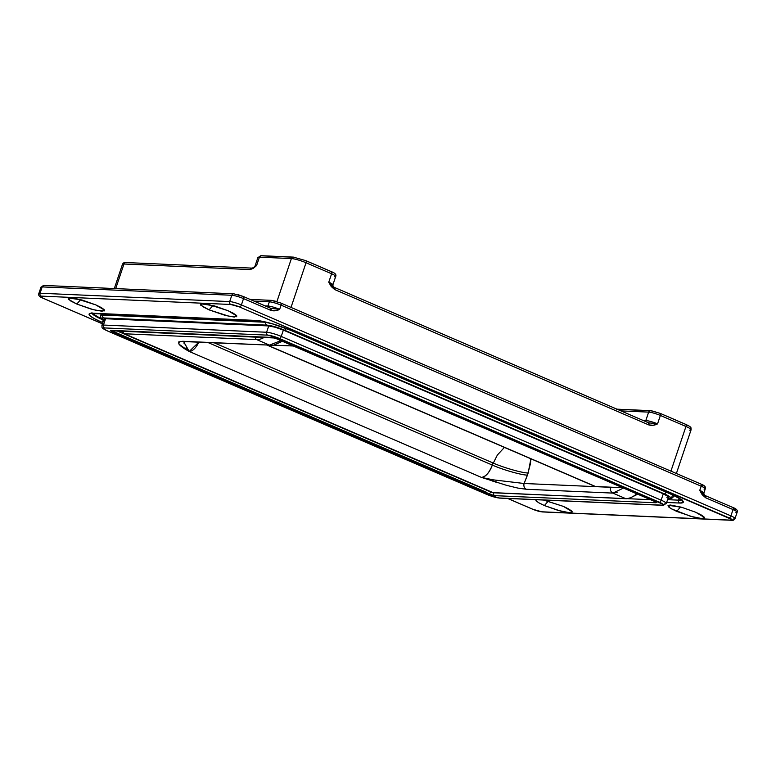 <?xml version="1.0" encoding="UTF-8"?>
<svg xmlns="http://www.w3.org/2000/svg" width="776" height="776" viewBox="0 0 776 776"><rect width="100%" height="100%" fill="white"/><g stroke="black" fill="none" stroke-linecap="round" stroke-linejoin="round"><path stroke-width="1.16" d="M293.861 346.028L273.928 345.145L293.861 346.028M267.759 345.262L595.512 486.513L622.633 487.706L595.512 486.513L267.759 345.262M594.746 486.329A8.992 4.19 -66.7 0 0 595.512 486.513M80.685 299.633L76.805 304.037L70.315 300.768L68.337 297.926L81.926 299.982L95.768 304.881L75.398 298.362L68.142 298.042L68.472 299.381L76.805 304.037L90.685 308.955L97.165 310.555L104.421 310.875L104.091 309.546L101.055 307.441L95.768 304.881L104.527 310.109L102.025 311.234L93.198 309.634L76.805 304.037L80.685 299.633M212.983 305.472L209.103 309.876L202.614 306.607L200.635 303.765L214.215 305.822L228.066 310.72L207.696 304.202L200.441 303.882L200.771 305.22L209.103 309.876L229.463 316.395L236.719 316.715L236.389 315.376L233.353 313.271L228.066 310.72L236.826 315.948L234.323 317.074L225.496 315.473L209.103 309.876L212.983 305.472M535.731 499.56L536.061 500.889L539.097 502.993L544.393 505.554L548.273 501.141L544.393 505.554L538.311 502.538L535.605 499.695M543.85 500.054L563.357 506.388L542.987 499.88M680.571 506.98L676.691 511.394L670.202 508.125L668.223 505.273L681.803 507.329L695.655 512.228L681.764 507.32L670.464 505.04L668.029 505.389L668.359 506.728L671.395 508.833L690.572 516.302L701.873 518.581L704.307 518.222L703.977 516.894L700.941 514.789L695.655 512.228L704.414 517.456L701.911 518.581L693.084 516.981L676.691 511.394L680.571 506.98M532.86 509.279L507.756 498.464L532.86 509.279A2.25 1.048 113.3 0 1 532.666 509.24A2.25 1.048 -66.7 0 0 532.86 509.279L541.648 511.791A6.742 1.038 18.6 0 1 532.86 509.279M43.01 298.178A2.25 1.048 -66.7 0 0 43.155 298.275A2.25 1.048 -66.7 0 0 43.349 298.324L102.451 323.796L43.349 298.324L40.449 296.694L41.177 296.112L230.811 304.483L239.59 306.986L732.01 519.571L731.273 520.163L541.648 511.791A2.25 1.959 92.5 0 0 542.288 511.927A2.25 1.959 -87.5 0 1 541.648 511.791L731.273 520.163A2.25 1.959 92.5 0 0 731.913 520.298A2.25 1.959 -87.5 0 1 731.273 520.163A6.742 1.038 18.6 0 0 729.101 517.941A2.25 1.048 -66.7 0 0 730.914 515.885A8.992 1.387 18.6 0 1 735.027 518.543A8.992 1.387 18.6 0 1 733.805 518.843A2.25 1.959 -87.5 0 1 731.913 520.298M103.266 320.032A24.725 3.812 18.6 0 1 92.072 313.368L103.266 320.032A2.25 1.048 113.3 0 1 101.452 322.089A26.976 4.161 -161.4 0 1 92.771 313.223A2.25 1.959 92.5 0 0 93.411 313.368A2.25 1.959 -87.5 0 1 92.771 313.223L255.935 320.43A2.25 1.959 92.5 0 0 256.575 320.566A2.25 1.959 -87.5 0 1 255.935 320.43A26.976 4.161 -161.4 0 1 291.078 330.45A2.25 1.048 113.3 0 1 290.893 330.411A2.25 1.048 -66.7 0 0 291.078 330.45L670.997 494.186A2.25 1.048 113.3 0 1 670.803 494.137A2.25 1.048 -66.7 0 0 670.997 494.186A26.976 4.161 -161.4 0 1 679.689 503.042A2.25 1.959 -87.5 0 1 678.563 500.151L667.583 499.666L678.563 500.151A24.725 3.812 18.6 0 0 681.406 499.86L678.563 500.151A2.25 1.959 92.5 0 0 679.689 503.042L666.642 502.47L679.689 503.042L683.084 502.547L682.618 500.695L678.379 497.755L670.997 494.186L291.078 330.45L271.707 323.602L255.935 320.43L92.771 313.223L89.376 313.717L89.832 315.58L94.071 318.519L101.452 322.089A2.25 1.048 -66.7 0 0 103.266 320.032L103.286 320.032M544.393 505.554L558.274 510.462L569.584 512.742L572.009 512.383L571.679 511.054L568.643 508.949L563.357 506.388L572.116 511.617L569.613 512.742L560.786 511.142L544.393 505.554M238.29 294.744L243.14 296.461A2.25 1.048 113.3 0 1 243.334 296.51A2.25 1.048 113.3 0 1 243.528 298.615L241.404 304.929L730.914 515.885L733.039 509.57L730.914 515.885L241.404 304.929L243.528 298.615A8.992 1.387 -161.4 0 0 231.811 295.268L229.686 301.583A8.992 1.387 18.6 0 1 241.404 304.929A8.992 1.387 -161.4 0 0 229.686 301.583L231.811 295.268L42.185 286.907L40.061 293.221L229.686 301.583L40.061 293.221L42.185 286.907A8.992 1.387 -161.4 0 0 40.963 287.198A8.992 1.387 18.6 0 1 42.185 286.907A2.25 1.959 -87.5 0 1 44.727 285.587M704.501 495.098L699.748 490.403L705.636 497.765L733.039 509.57A8.992 1.387 18.6 0 1 737.152 512.228A8.992 1.387 -161.4 0 0 733.039 509.57L705.636 497.765L702.164 494.69L699.748 490.403L701.164 486.193L281.067 305.152L279.651 309.362L275.334 310.74L270.931 310.419L243.528 298.615L270.931 310.419C273.889 311.215 276.79 310.866 279.651 309.362L281.067 305.152A8.992 1.387 -161.4 0 0 269.35 301.806L267.933 306.016A8.992 1.387 18.6 0 1 279.651 309.362L270.533 308.266L270.931 310.419A2.25 1.048 -66.7 0 0 270.727 308.315A2.25 1.048 -66.7 0 0 270.533 308.266L279.651 309.362C274.956 307.441 271.047 306.336 267.933 306.016L269.35 301.806L254.062 301.136L269.35 301.806A8.992 1.387 18.6 0 1 281.067 305.152L701.164 486.193L699.748 490.403A8.992 1.387 18.6 0 1 703.871 493.061M44.087 285.442A2.25 1.959 92.5 0 0 42.185 286.907L231.811 295.268A2.25 1.959 -87.5 0 1 233.712 293.813L44.116 285.442L40.973 287.188L38.848 293.503C38.034 295.297 39.469 296.898 43.175 298.285A2.25 1.048 113.3 0 0 43.349 298.324A6.742 1.038 18.6 0 1 41.177 296.112A2.25 1.959 -87.5 0 1 40.061 293.221A8.992 1.387 -161.4 0 0 38.839 293.512A8.992 1.387 18.6 0 1 40.061 293.221A2.25 1.959 92.5 0 0 41.177 296.112L230.811 304.483A2.25 1.959 -87.5 0 1 229.686 301.583A2.25 1.959 92.5 0 0 230.811 304.483A6.742 1.038 18.6 0 1 239.59 306.986A2.25 1.048 -66.7 0 0 241.404 304.929A2.25 1.048 113.3 0 1 239.59 306.986L729.101 517.941A2.25 1.048 113.3 0 0 730.914 515.885A8.992 1.387 -161.4 0 1 735.027 518.543L737.152 512.247C737.957 510.443 736.521 508.852 732.825 507.455A2.25 1.048 -66.7 0 0 732.641 507.417A2.25 1.048 113.3 0 1 732.835 507.465A2.25 1.048 113.3 0 1 733.039 509.57A2.25 1.048 -66.7 0 0 732.835 507.465L705.248 495.612L699.748 490.403L703.861 493.08L705.277 488.87C706.092 487.066 704.647 485.475 700.951 484.079A2.25 1.048 113.3 0 1 701.164 486.193A8.992 1.387 18.6 0 1 705.287 488.851A8.992 1.387 -161.4 0 0 701.164 486.193A2.25 1.048 -66.7 0 0 700.971 484.088A2.25 1.048 -66.7 0 0 700.777 484.04A2.25 1.048 113.3 0 1 700.971 484.088L280.854 303.038A2.25 1.048 113.3 0 1 281.067 305.152A2.25 1.048 -66.7 0 0 280.863 303.038A2.25 1.048 -66.7 0 0 280.67 302.999A2.25 1.048 113.3 0 1 280.863 303.038L271.28 300.351A2.25 1.959 92.5 0 0 269.35 301.806A2.25 1.959 -87.5 0 1 271.891 300.487L275.829 301.282M735.551 509.046L734.814 509.628M265.111 305.889L267.933 306.016L267.419 306.889L267.933 306.016L265.111 305.889M701.126 486.174L703.677 485.669M271.096 308.45L243.315 296.5L233.741 293.813A2.25 1.959 -87.5 0 1 234.352 293.949M233.712 293.813A2.25 1.959 92.5 0 0 231.811 295.268A8.992 1.387 18.6 0 1 243.528 298.615A2.25 1.048 -66.7 0 0 243.334 296.51A2.25 1.048 -66.7 0 0 243.14 296.461M705.636 497.765L705.248 495.612A2.25 1.048 113.3 0 1 705.442 495.66A2.25 1.048 113.3 0 1 705.636 497.765M737.152 512.228A8.992 1.387 18.6 0 1 735.929 512.529M705.287 488.851A8.992 1.387 18.6 0 1 704.065 489.152M678.563 500.151L679.184 498.308L678.563 500.151M265.78 322.253A15.733 2.425 18.6 0 1 266.828 322.341A15.733 2.425 -161.4 0 0 265.78 322.253L102.607 315.056L103.033 313.795L102.607 315.056A2.25 1.959 92.5 0 0 103.722 317.947L266.895 325.144L274.782 326.735L284.472 330.159L664.382 493.885L670.192 497.144L670.425 498.076L668.728 498.318A2.25 1.959 92.5 0 0 669.368 498.464A2.25 1.959 -87.5 0 1 668.728 498.318A13.493 2.076 18.6 0 0 664.382 493.885A2.25 1.048 -66.7 0 0 666.196 491.829A2.25 1.048 113.3 0 1 664.382 493.885L284.472 330.159A2.25 1.048 -66.7 0 0 286.14 328.471A2.25 1.048 113.3 0 1 284.472 330.159A13.493 2.076 18.6 0 0 266.895 325.144A2.25 1.959 -87.5 0 1 265.78 322.253A2.25 1.959 92.5 0 0 266.895 325.144L103.722 317.947A2.25 1.959 -87.5 0 1 102.607 315.056A15.733 2.425 -161.4 0 0 100.473 315.58A15.733 2.425 18.6 0 1 102.607 315.056L265.829 322.098M671.104 494.264A15.733 2.425 18.6 0 1 673.403 496.485A15.733 2.425 18.6 0 1 671.259 496.999A2.25 1.959 -87.5 0 1 669.368 498.464C671.492 498.58 672.84 497.93 673.393 496.514L673.743 495.457M116.555 330.702L490.645 491.926A2.25 1.048 113.3 0 1 488.841 493.982L110.638 330.741L274.723 337.987L654.207 501.277L656.147 502.363L655.662 502.761L494.7 495.651L488.841 493.982A4.501 0.689 -161.4 0 0 494.7 495.651A2.25 1.959 -87.5 0 1 493.546 492.867A2.25 1.959 92.5 0 0 494.7 495.651L655.662 502.761A2.25 1.959 -87.5 0 1 654.527 501.471A2.25 1.959 92.5 0 0 655.662 502.761A4.501 0.689 -161.4 0 0 654.207 501.277A2.25 1.048 113.3 0 1 654.013 501.238A2.25 1.048 -66.7 0 0 654.207 501.277L277.944 339.131A2.25 1.048 113.3 0 1 277.75 339.083A2.25 1.048 -66.7 0 0 277.944 339.131A4.501 0.689 -161.4 0 0 272.085 337.453L111.123 330.353A4.501 0.689 -161.4 0 0 112.578 331.827L488.841 493.982A2.25 1.048 -66.7 0 0 490.645 491.926L116.555 330.702M627.959 498.696L650.414 499.686L627.959 498.696M104.032 319.082L101.908 325.396C102.345 327.831 100.453 327.54 107.263 330.857L487.173 494.584L499.686 498.105A2.25 1.959 -87.5 0 1 499.075 497.969A2.25 1.959 92.5 0 0 499.715 498.105L662.85 505.312L666.293 503.498L668.417 497.183A11.242 1.736 -161.4 0 0 663.276 493.837L661.152 500.161L281.242 336.425A2.25 1.048 113.3 0 1 279.428 338.481L267.71 335.145L104.547 327.938L103.567 328.723L107.437 330.896L493.817 496.902L499.075 497.969L662.238 505.166L663.218 504.381L279.428 338.481L659.348 502.217A8.992 1.387 18.6 0 1 662.238 505.166L499.075 497.969A8.992 1.387 18.6 0 1 487.357 494.622A2.25 1.048 113.3 0 1 487.163 494.574A2.25 1.048 -66.7 0 0 487.357 494.622L107.437 330.896A2.25 1.048 113.3 0 1 107.243 330.848A2.25 1.048 -66.7 0 0 107.437 330.896A8.992 1.387 18.6 0 1 104.547 327.938A2.25 1.959 -87.5 0 1 103.431 325.047L105.555 318.732L268.719 325.939L266.595 332.254A11.242 1.736 18.6 0 1 281.242 336.425L283.366 330.11L663.276 493.837L661.152 500.161A11.242 1.736 18.6 0 1 666.303 503.478A11.242 1.736 18.6 0 1 664.77 503.847A2.25 1.959 -87.5 0 1 662.238 505.166A2.25 1.959 92.5 0 0 662.879 505.312M110.803 330.363L486.959 492.469M666.303 503.478A11.242 1.736 -161.4 0 0 661.152 500.161L281.242 336.425L283.366 330.11A11.242 1.736 -161.4 0 0 268.719 325.939L266.595 332.254L103.431 325.047L105.555 318.732A11.242 1.736 -161.4 0 0 104.023 319.111M101.898 325.425A11.242 1.736 18.6 0 1 103.431 325.047A11.242 1.736 -161.4 0 0 101.898 325.425M104.382 320.595L102.025 318.199L103.722 317.947A13.493 2.076 18.6 0 0 103.664 320.178M666.904 497.532L668.126 496.553L663.276 493.837L283.366 330.11L275.296 327.259L268.719 325.939L105.555 318.732L104.333 319.712M255.061 265.955A11.242 1.736 18.6 0 1 256.584 265.576L259.417 257.157L291.388 258.573A11.242 1.736 18.6 0 1 306.035 262.754L331.604 273.773A8.992 1.387 18.6 0 1 335.727 276.431A8.992 1.387 -161.4 0 0 331.604 273.773L328.772 282.192L334.66 289.545L334.437 287.43A2.25 1.048 113.3 0 1 334.466 287.44A2.25 1.048 113.3 0 1 334.66 289.545L648.823 424.938A2.25 1.048 -66.7 0 0 648.62 422.833A2.25 1.048 -66.7 0 0 648.426 422.784L657.544 423.88L648.426 422.784L648.823 424.938C651.782 425.733 654.682 425.384 657.544 423.88C652.849 421.96 648.949 420.854 645.826 420.534L645.312 421.407L645.826 420.534L643.003 420.408L645.826 420.534L648.658 412.114A8.992 1.387 18.6 0 1 660.376 415.461A8.992 1.387 -161.4 0 0 648.658 412.114L645.826 420.534A8.992 1.387 18.6 0 1 657.544 423.88L660.376 415.461L685.955 426.48A2.25 1.048 -66.7 0 0 685.751 424.365A2.25 1.048 -66.7 0 0 685.557 424.326A2.25 1.048 113.3 0 1 685.751 424.365A2.25 1.048 113.3 0 1 685.955 426.48A11.242 1.736 18.6 0 1 691.096 429.797A11.242 1.736 -161.4 0 0 685.955 426.48L670.92 471.139L685.955 426.48L660.376 415.461L657.544 423.88L653.227 425.258L648.823 424.938L334.66 289.545L331.187 286.47L328.772 282.192L331.604 273.773L306.035 262.754L291.01 307.412L306.035 262.754A11.242 1.736 -161.4 0 0 291.388 258.573L276.916 301.583L291.388 258.573L259.417 257.157L256.584 265.576L253.335 268.292L250.241 269.573L123.976 264.005L115.692 288.604L123.976 264.005A11.242 1.736 -161.4 0 0 122.443 264.373A11.242 1.736 18.6 0 1 123.976 264.005A2.25 1.959 -87.5 0 1 126.507 262.686M261.308 255.702A2.25 1.959 92.5 0 0 259.417 257.157A11.242 1.736 -161.4 0 0 257.894 257.535A11.242 1.736 18.6 0 1 259.417 257.157A2.25 1.959 -87.5 0 1 261.958 255.838L293.929 257.254A2.25 1.959 -87.5 0 0 293.289 257.108A2.25 1.959 92.5 0 0 291.388 258.573A2.25 1.959 -87.5 0 1 293.289 257.108M333.525 286.887L328.772 282.192A8.992 1.387 18.6 0 1 332.894 284.85L328.772 282.192L334.272 287.392M331.216 271.619A2.25 1.048 113.3 0 1 331.41 271.658A2.25 1.048 113.3 0 1 331.604 273.773A2.25 1.048 -66.7 0 0 331.41 271.658A2.25 1.048 -66.7 0 0 331.216 271.619L305.637 260.6A2.25 1.048 113.3 0 1 305.831 260.639A2.25 1.048 -66.7 0 0 305.637 260.6M616.416 409.146L650.589 410.659A2.25 1.959 92.5 0 0 648.658 412.114L620.907 410.892L648.658 412.114A2.25 1.959 -87.5 0 1 651.2 410.795L617.017 409.291M685.557 424.326L659.988 413.307A2.25 1.048 113.3 0 1 660.182 413.346A2.25 1.048 -66.7 0 0 659.988 413.307M655.138 411.59L651.2 410.795M676.391 473.496L691.086 429.817A11.242 1.736 18.6 0 1 689.573 430.166M660.376 415.461A2.25 1.048 -66.7 0 0 660.182 413.346A2.25 1.048 113.3 0 1 660.376 415.461M306.035 262.754A2.25 1.048 -66.7 0 0 305.831 260.639A2.25 1.048 113.3 0 1 306.035 262.754M125.867 262.54A2.25 1.959 92.5 0 0 123.976 264.005L250.241 269.573L256.584 265.576L255.061 265.935L257.894 257.516L261.347 255.702L293.318 257.108L305.822 260.639L331.391 271.658C335.087 273.045 336.532 274.646 335.717 276.44A8.992 1.387 18.6 0 1 334.505 276.722M252.772 268.254L250.241 269.573A2.25 1.959 -87.5 0 1 252.239 268.118L253.985 267.196M255.061 265.935L254.198 267.012M182.884 341.295L182.816 341.285C175.793 341.828 177.937 345.223 189.208 351.46L198.821 342.226A13.493 6.286 113.3 0 1 189.208 351.46L481.45 477.405L506.582 485.349L517.864 488.085L526.361 489.278L612.856 493.1L625.64 498.609L493.342 492.77A8.992 4.19 113.3 0 1 492.566 492.585L490.645 491.926L492.547 492.576A8.992 4.19 -66.7 0 0 493.342 492.77L124.383 333.767L256.681 339.597L269.466 345.116L182.981 341.295L178.713 341.925L179.023 344.185L189.208 351.46L481.45 477.405A13.493 6.286 -66.7 0 0 492.314 465.066L208.22 342.633L492.314 465.066C502.567 469.713 521.889 475.232 527.457 475.096L530.435 463.65L530.891 458.81L528.165 472.991L524.13 483.496L527.457 475.096C521.889 475.232 502.567 469.713 492.314 465.066L497.358 455.046L504.41 447.403M661.152 500.161A2.25 1.048 113.3 0 1 659.348 502.217A2.25 1.048 -66.7 0 0 661.152 500.161M103.431 325.047A2.25 1.959 92.5 0 0 104.547 327.938L267.71 335.145A2.25 1.959 -87.5 0 1 266.595 332.254L103.431 325.047M279.428 338.481A2.25 1.048 -66.7 0 0 281.242 336.425A11.242 1.736 -161.4 0 0 266.595 332.254A2.25 1.959 92.5 0 0 267.71 335.145A8.992 1.387 18.6 0 1 279.428 338.481M114.082 330.479A2.25 1.048 113.3 0 1 112.578 331.827A2.25 1.048 -66.7 0 0 114.082 330.479M111.773 330.498A2.25 1.959 -87.5 0 1 111.123 330.353A2.25 1.959 92.5 0 0 111.773 330.498M111.715 330.489L272.696 337.599A2.25 1.959 -87.5 0 1 272.085 337.453A2.25 1.959 92.5 0 0 272.735 337.599L277.769 339.083A2.25 1.048 -66.7 0 1 277.614 338.986M653.877 501.131A2.25 1.048 -66.7 0 0 654.013 501.238L655.148 501.713M623.477 488.075L612.856 493.1L625.64 498.609L493.342 492.77A2.25 1.959 92.5 0 0 493.982 492.905A2.25 1.959 -87.5 0 1 493.342 492.77L124.383 333.767A8.992 4.19 113.3 0 1 123.617 333.583A8.992 4.19 -66.7 0 0 124.383 333.767A2.25 1.959 -87.5 0 1 123.229 331.003A2.25 1.959 92.5 0 0 124.383 333.767L256.681 339.597L269.466 345.116L281.193 340.557M492.77 481.168L493.216 479.84L492.77 481.168M493.022 462.962C503.275 467.608 522.597 473.127 528.165 472.991C522.597 473.127 503.275 467.608 493.022 462.962L214.457 342.914L493.022 462.962L492.314 465.066C489.336 472.652 485.708 476.765 481.45 477.405L493.255 479.849L524.13 483.496A4.501 3.919 92.5 0 0 526.361 489.278L612.856 493.1C610.741 491.877 609.994 489.947 610.615 487.309L524.13 483.496L610.615 487.309M625.64 498.609A35.968 16.762 -66.7 0 0 636.805 493.817A35.968 16.762 113.3 0 1 625.64 498.609A2.25 1.959 92.5 0 0 626.28 498.745A2.25 1.959 -87.5 0 1 625.64 498.609M495.67 482.09L496.281 480.286L495.67 482.09M264.47 337.23A35.968 16.762 113.3 0 1 256.681 339.597A2.25 1.959 -87.5 0 1 255.527 336.842A2.25 1.959 92.5 0 0 256.681 339.597A35.968 16.762 -66.7 0 0 264.47 337.23M183.582 341.556L189.208 351.46L186.133 347.357M184.271 343.865L183.96 343.079M281.164 340.548L269.466 345.116L182.981 341.295A4.501 3.919 92.5 0 0 184.261 341.576M184.203 341.576L269.466 345.116M617.172 492.285L612.856 493.1M594.794 486.348L267.371 345.242M43.175 298.285L102.442 323.825M507.659 498.464L532.675 509.24L542.259 511.927L731.884 520.298C732.99 520.657 734.038 520.075 735.027 518.562M703.861 493.08L704.075 494.719M704.249 494.894L705.413 495.651M271.28 300.351L250.076 299.41M103.644 320.245L100.511 317.297L101.103 313.708M114.314 288.546L122.453 264.354C123.054 262.957 124.199 262.356 125.896 262.54L252.161 268.118M335.717 276.44L332.885 284.86L333.098 286.509M650.589 410.659L660.163 413.346L685.741 424.365C692.541 427.683 690.659 427.392 691.086 429.817M648.61 422.823L334.446 287.44M334.437 287.43L333.273 286.683M669.339 498.464L668.01 498.405M91.956 312.68L91.306 313.485L256.546 320.566C265.489 321.439 276.935 324.727 290.903 330.411L670.813 494.137C679.553 498.464 683.258 500.559 681.939 500.413L681.91 499.375M654.032 501.238L277.769 339.083M121.366 330.915L123.665 333.602L492.615 492.605L626.251 498.745L629.016 498.532L637.688 494.196M282.619 341.178L273.53 345.213L270.688 345.398"/></g></svg>
